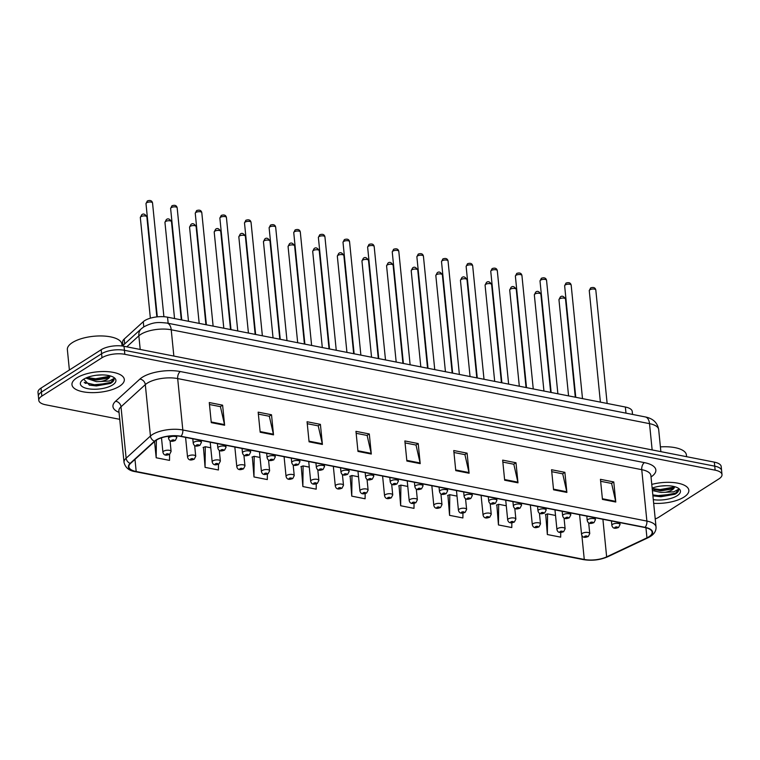 <?xml version="1.0" encoding="UTF-8"?>
<svg xmlns="http://www.w3.org/2000/svg" width="760" height="760" viewBox="0 0 760 760"><rect width="100%" height="100%" fill="white"/><g stroke="black" fill="none" stroke-linecap="round" stroke-linejoin="round"><path stroke-width="1.14" d="M122.939 345.505L122.616 342.247A16.444 6.422 -5.7 0 1 124.193 339.084L143.26 321.708A16.444 6.422 -5.7 0 1 144.704 320.615A16.444 6.422 -5.7 0 1 167.542 317.176L625.366 407.027A16.444 6.422 -5.7 0 1 632.234 411.454L632.529 414.428M76.798 377.891A26.305 10.279 174.3 0 0 71.962 384.693A26.305 10.279 174.3 0 0 90.649 392.606A26.305 10.279 174.3 0 0 119.472 386.27A26.305 10.279 174.3 0 0 124.317 379.468A26.305 10.279 174.3 0 0 105.63 371.555A26.305 10.279 174.3 0 0 76.798 377.891A26.305 10.279 174.3 0 0 71.962 384.693A26.305 10.279 174.3 0 0 90.649 392.606A26.305 10.279 174.3 0 0 119.472 386.27A26.305 10.279 174.3 0 0 124.317 379.468A26.305 10.279 174.3 0 0 105.63 371.555A26.305 10.279 174.3 0 0 76.798 377.891M653.676 503.329A26.305 10.279 174.3 0 0 684 497.068A26.305 10.279 174.3 0 0 688.845 490.267A26.305 10.279 174.3 0 0 651.785 484.405A26.305 10.279 174.3 0 1 688.845 490.267A26.305 10.279 174.3 0 1 684 497.068A26.305 10.279 174.3 0 1 653.676 503.329M156.408 440.097A17.537 6.849 -5.7 0 1 180.766 436.43L644.832 527.506A17.537 6.849 -5.7 0 1 652.146 532.228A17.537 6.849 -5.7 0 1 646.95 537.842L606.651 556.861A17.537 6.849 -5.7 0 1 584.269 559.455L136.192 471.513A17.537 6.849 -5.7 0 1 128.877 466.792A17.537 6.849 -5.7 0 1 130.559 463.419L154.859 441.265A17.537 6.849 -5.7 0 1 156.408 440.097M156.047 440.03A17.974 7.02 174.3 0 0 154.47 441.218L130.159 463.381A17.974 7.02 174.3 0 0 135.935 471.675L584.012 559.616A17.974 7.02 174.3 0 0 606.955 556.957L647.254 537.938A17.974 7.02 174.3 0 0 645.088 527.345L181.013 436.269A17.974 7.02 174.3 0 0 156.047 440.03M86.184 383.373A21.926 8.569 -5.7 0 1 85.034 383.183M38.798 400.368L38 392.331A16.444 6.422 174.3 0 1 41.021 388.084L101.194 349.724A16.444 6.422 174.3 0 1 124.032 346.284L714.333 462.137A16.444 6.422 174.3 0 1 721.202 466.564L721.601 470.582A16.444 6.422 174.3 0 0 714.742 466.155L124.431 350.303A16.444 6.422 174.3 0 0 101.593 353.742L41.429 392.094A16.444 6.422 174.3 0 0 38.399 396.349A16.444 6.422 174.3 0 1 41.429 392.094L101.593 353.742A16.444 6.422 174.3 0 1 124.431 350.303L714.742 466.155A16.444 6.422 174.3 0 1 721.601 470.582L722 474.591A16.444 6.422 174.3 0 0 715.141 470.174L124.83 354.312A16.444 6.422 174.3 0 0 101.992 357.751L41.828 396.112A16.444 6.422 174.3 0 0 38.798 400.368A16.444 6.422 174.3 0 0 45.666 404.785L119.728 419.32M600.637 481.289L611.61 483.436L615.676 501.353A4.389 2.47 101.1 0 1 615.781 502.028L613.776 481.945L600.447 479.322L602.452 499.406L615.781 502.028M611.477 483.408L613.776 481.945M551.741 471.684L562.714 473.841L566.779 491.758A4.389 2.47 101.1 0 1 566.884 492.423L564.88 472.349L551.551 469.727L553.556 489.81L566.884 492.423M562.581 473.812L564.88 472.349M502.844 462.089L513.817 464.246L517.883 482.153A4.389 2.47 101.1 0 1 517.987 482.828L515.992 462.755L502.654 460.132L504.659 480.215L517.987 482.828M513.684 464.217L515.992 462.755M453.948 452.494L464.92 454.651L468.986 472.558A4.389 2.47 101.1 0 1 469.101 473.233L467.096 453.15L453.758 450.537L455.762 470.62L469.101 473.233M464.787 454.623L467.096 453.15M209.475 404.51L220.438 406.666L224.504 424.584A4.389 2.47 101.1 0 1 224.618 425.248L222.613 405.175L209.275 402.553L211.28 422.636L224.618 425.248M220.305 406.638L222.613 405.175M258.372 414.115L269.334 416.262L273.401 434.178A4.389 2.47 101.1 0 1 273.514 434.853L271.51 414.77L258.172 412.148L260.176 432.231L273.514 434.853M269.202 416.233L271.51 414.77M307.268 423.709L318.231 425.856L322.297 443.773A4.389 2.47 101.1 0 1 322.411 444.448L320.406 424.365L307.069 421.743L309.073 441.826L322.411 444.448M318.098 425.837L320.406 424.365M356.165 433.305L367.127 435.452L371.193 453.368A4.389 2.47 101.1 0 1 371.308 454.043L369.303 433.96L355.965 431.347L357.969 451.421L371.308 454.043M366.994 435.433L369.303 433.96M405.051 442.899L416.024 445.056L420.09 462.963A4.389 2.47 101.1 0 1 420.204 463.638L418.199 443.555L404.861 440.942L406.866 461.026L420.204 463.638M415.891 445.027L418.199 443.555M655.234 518.947A16.444 6.422 174.3 0 0 658.806 517.199L718.979 478.847A16.444 6.422 174.3 0 0 722 474.591M447.934 495.339L449.559 515.346L462.887 517.959L462.945 513.095M496.831 504.934L498.456 524.942L511.784 527.554L511.841 522.794M545.727 514.529L547.352 534.536L560.681 537.149L560.728 532.475M301.245 466.545L302.87 486.552L316.198 489.174L316.255 483.873M252.348 456.95L253.973 476.957L267.311 479.57L267.368 474.088M203.452 447.355L205.076 467.362L218.414 469.974L218.471 464.255M154.555 441.541L156.18 457.767L169.518 460.38L169.575 454.394M399.038 485.744L400.662 505.742L413.991 508.364L414.048 503.376M350.141 476.14L351.766 496.147L365.094 498.769L365.151 493.639M358.52 476.786L351.984 475.503L349.78 476.273M351.766 496.147L351.984 475.503M309.272 467.115L303.088 465.909L300.884 466.668M302.87 486.552L303.088 465.909M260.015 457.453L254.191 456.304L251.987 457.073M253.973 476.957L254.191 456.304M210.767 447.783L205.295 446.709L203.091 447.478M205.076 467.362L205.295 446.709M161.519 438.121L160.892 437.998M156.18 457.767L156.37 440.125M407.778 486.447L400.881 485.099L398.677 485.868M400.662 505.742L400.881 485.099M457.026 496.118L449.777 494.693L447.573 495.463M449.559 515.346L449.777 494.693M506.274 505.78L498.674 504.288L496.47 505.058M498.456 524.942L498.674 504.288M555.531 515.451L547.57 513.883L545.366 514.653M547.352 534.536L547.57 513.883M122.075 345.981L121.894 344.223A27.407 10.706 174.3 0 0 102.429 335.977A27.407 10.706 174.3 0 0 72.409 342.579A27.407 10.706 174.3 0 0 67.364 349.666L69.388 369.997M101.83 374.908L96.121 375.288M83.704 379.192L89.594 385.215L111.084 383.087C113.392 381.577 114.361 380.048 113.981 378.499L109.354 381.016L100.738 381.501A12.388 4.845 174.3 0 0 107.682 379.031A12.388 4.845 174.3 0 0 109.962 375.849M100.738 381.501L96.425 381.653L85.785 378.081M109.944 375.839L107.473 378.214L96.263 380.057L90.848 379.325L86.849 377.615M83.647 379.24A17.869 6.982 174.3 0 0 81.738 380.741A17.869 6.982 174.3 0 0 89.462 388.94A17.869 6.982 174.3 0 0 112.632 384.93A17.869 6.982 174.3 0 0 113.943 377.52A17.869 6.982 174.3 0 0 83.647 379.24M84.179 382.356L96.263 385.149L111.007 382.337L113.981 378.499M109.848 376.228L95.627 378.774L87.039 377.54M110.523 383.42L96.349 385.947L89.252 385.12M108.528 377.625L95.712 379.572L89.661 378.974M686.593 456.693L686.422 455.012A27.407 10.706 174.3 0 0 660.402 446.889M666.358 485.706L660.649 486.077M654.122 496.005L675.611 493.876C677.92 492.375 678.889 490.846 678.509 489.288L673.882 491.815L665.266 492.3A12.388 4.845 174.3 0 0 672.211 489.829A12.388 4.845 174.3 0 0 674.49 486.637M665.266 492.3L660.953 492.451L652.394 490.532M674.471 486.637L672.001 489.012L660.792 490.856L652.232 488.936M653.306 499.633A17.869 6.982 174.3 0 0 677.16 495.719A17.869 6.982 174.3 0 0 678.471 488.319A17.869 6.982 174.3 0 0 652.156 488.11M678.575 489.658L675.535 493.135L660.792 495.938L652.831 494.893M674.376 487.027L660.155 489.564L652.194 488.519M675.051 494.219L660.877 496.736L653.781 495.919M673.047 488.423L660.24 490.361L654.189 489.772M652.146 449.93L649.524 423.652A10.963 6.175 -78.9 0 0 645.297 416.936C652.992 418.475 657.447 422.683 658.673 429.552A21.926 8.569 174.3 0 0 649.524 423.652L171.228 329.783A10.963 6.175 -78.9 0 0 167.01 323.066C159.239 322.401 154.413 321.356 143.782 326.876L143.26 321.708M168.15 323.294L167.542 317.176M124.678 343.919L124.193 339.084M625.983 413.145L625.366 407.027M119.035 412.376A27.407 10.706 -5.7 0 1 115.577 401.261L139.878 379.097A27.407 10.706 -5.7 0 1 180.348 371.545L644.423 462.631A5.481 3.087 -78.9 0 0 641.753 469.67L177.688 378.584A21.926 8.569 174.3 0 0 147.24 383.173A21.926 8.569 174.3 0 0 145.312 384.626L121.001 406.79A21.926 8.569 174.3 0 0 118.902 410.998L118.883 410.723M644.423 462.631A27.407 10.706 -5.7 0 1 651.035 476.938M650.902 475.56A21.926 8.569 174.3 0 0 641.753 469.67L646.883 521.075A21.926 8.569 -5.7 0 1 656.032 526.975L650.864 475.294M135.935 471.675A5.481 3.087 -78.9 0 1 135.29 471.666C129.105 470.782 125.352 467.695 124.032 462.412A21.926 8.569 -5.7 0 1 126.132 458.195L150.442 436.031A21.926 8.569 -5.7 0 1 152.37 434.577A21.926 8.569 -5.7 0 1 182.818 429.989A5.481 3.087 101.1 0 1 181.013 436.269M154.47 441.218A5.481 4.465 47.6 0 1 150.442 436.031L145.312 384.626A5.481 4.465 -132.4 0 0 139.878 379.097M584.012 559.616A5.481 3.087 101.1 0 1 583.366 559.607C591.917 560.984 600.039 560.034 607.744 556.757L648.042 537.728C653.609 535.059 656.279 531.477 656.032 526.975M606.955 556.957A5.481 3.391 64.7 0 0 607.744 556.757M115.577 401.261A5.481 4.465 -132.4 0 1 121.001 406.79L126.132 458.195A5.481 4.465 47.6 0 0 130.159 463.381M647.254 537.938A5.481 3.391 64.7 0 0 648.042 537.728M645.088 527.345A5.481 3.087 -78.9 0 0 646.883 521.075L182.818 429.989L177.688 378.584A5.481 3.087 -78.9 0 1 180.348 371.545M715.141 470.174L714.333 462.137M124.83 354.312L124.032 346.284M101.992 357.751L101.194 349.724M41.828 396.112L41.021 388.084M584.269 559.455L581.875 535.477M606.651 556.861L602.899 519.279M646.95 537.842L645.943 527.753M136.192 471.513L134.986 459.391M420.09 462.963L406.799 460.36M371.193 453.368L357.903 450.756M322.297 443.773L309.006 441.161M273.401 434.178L260.11 431.566M224.504 424.584L211.214 421.971M468.986 472.558L455.696 469.955M517.883 482.153L504.592 479.55M566.779 491.758L553.489 489.145M615.676 501.353L602.385 498.74M173.85 356.06L171.228 329.783A21.926 8.569 174.3 0 0 140.78 334.372A21.926 8.569 174.3 0 0 138.852 335.825L140.21 349.457M122.379 346.019L141.322 328.748A10.963 8.93 47.6 0 0 138.852 335.825L126.787 346.826M146.604 202.806A3.287 1.282 174.3 0 0 145.996 203.651L147.355 200.934C150.271 199.937 152 200.63 152.541 203.005A3.287 1.282 174.3 0 0 150.204 202.008A3.287 1.282 174.3 0 0 146.604 202.806M168.387 436.249L168.596 438.377A4.114 1.605 -5.7 0 1 169.357 437.313A4.114 1.605 -5.7 0 1 173.859 436.325A4.114 1.605 -5.7 0 1 176.785 437.56L176.614 435.917M171.827 440.258A1.368 0.532 174.3 0 0 172.149 440.98A1.368 0.532 174.3 0 0 174.049 440.695A1.368 0.532 174.3 0 0 173.736 439.974A1.368 0.532 174.3 0 0 171.827 440.258M140.325 217.541L141.683 214.814C143.364 213.313 145.093 213.997 146.87 216.885A3.287 1.282 174.3 0 0 144.533 215.897A3.287 1.282 174.3 0 0 140.932 216.685A3.287 1.282 174.3 0 0 140.325 217.541L150.366 318.183M163.685 451.193A4.114 1.605 -5.7 0 1 168.188 450.205A4.114 1.605 -5.7 0 1 171.105 451.44L169.603 454.375C167.855 454.917 164.065 456.646 162.925 452.257A4.114 1.605 -5.7 0 1 163.685 451.193M168.378 454.575A1.368 0.532 174.3 0 0 168.055 453.853A1.368 0.532 174.3 0 0 166.155 454.138A1.368 0.532 174.3 0 0 166.478 454.869A1.368 0.532 174.3 0 0 168.378 454.575M171.228 207.641A3.287 1.282 174.3 0 0 170.62 208.487L171.978 205.761C174.895 204.773 176.624 205.466 177.166 207.832A3.287 1.282 174.3 0 0 174.828 206.843A3.287 1.282 174.3 0 0 171.228 207.641M192.784 438.786L193.23 443.203A4.114 1.605 -5.7 0 1 193.98 442.149A4.114 1.605 -5.7 0 1 198.483 441.151A4.114 1.605 -5.7 0 1 201.409 442.387L201.21 440.439M196.46 445.094A1.368 0.532 174.3 0 0 196.773 445.816A1.368 0.532 174.3 0 0 198.683 445.531A1.368 0.532 174.3 0 0 198.36 444.809A1.368 0.532 174.3 0 0 196.46 445.094M195.852 212.468A3.287 1.282 174.3 0 0 195.254 213.322L196.602 210.596C199.528 209.608 201.257 210.302 201.799 212.667A3.287 1.282 174.3 0 0 199.462 211.679A3.287 1.282 174.3 0 0 195.852 212.468M217.407 443.622L217.854 448.039A4.114 1.605 -5.7 0 1 218.605 446.975A4.114 1.605 -5.7 0 1 223.117 445.987A4.114 1.605 -5.7 0 1 226.034 447.222L225.834 445.274M221.084 449.92A1.368 0.532 174.3 0 0 221.398 450.651A1.368 0.532 174.3 0 0 223.307 450.357A1.368 0.532 174.3 0 0 222.984 449.635A1.368 0.532 174.3 0 0 221.084 449.92M220.486 217.303A3.287 1.282 174.3 0 0 219.877 218.158L221.226 215.431C224.152 214.443 225.881 215.127 226.423 217.502A3.287 1.282 174.3 0 0 224.086 216.514A3.287 1.282 174.3 0 0 220.486 217.303M242.041 448.457L242.478 452.874A4.114 1.605 -5.7 0 1 243.238 451.81A4.114 1.605 -5.7 0 1 247.741 450.822A4.114 1.605 -5.7 0 1 250.657 452.058L250.467 450.11M245.708 454.755A1.368 0.532 174.3 0 0 246.031 455.477A1.368 0.532 174.3 0 0 247.931 455.192A1.368 0.532 174.3 0 0 247.608 454.47A1.368 0.532 174.3 0 0 245.708 454.755M245.109 222.138A3.287 1.282 174.3 0 0 244.501 222.984L245.86 220.267C248.776 219.269 250.505 219.963 251.047 222.338A3.287 1.282 174.3 0 0 248.71 221.34A3.287 1.282 174.3 0 0 245.109 222.138M266.665 453.283L267.102 457.71A4.114 1.605 -5.7 0 1 267.862 456.646A4.114 1.605 -5.7 0 1 272.365 455.658A4.114 1.605 -5.7 0 1 275.281 456.893L275.091 454.936M270.332 459.591A1.368 0.532 174.3 0 0 270.655 460.313A1.368 0.532 174.3 0 0 272.555 460.028A1.368 0.532 174.3 0 0 272.232 459.306A1.368 0.532 174.3 0 0 270.332 459.591M164.948 222.376L166.307 219.649C167.989 218.139 169.718 218.832 171.494 221.72A3.287 1.282 174.3 0 0 169.157 220.732A3.287 1.282 174.3 0 0 165.556 221.521A3.287 1.282 174.3 0 0 164.948 222.376L174.553 318.554M188.309 456.028A4.114 1.605 -5.7 0 1 192.812 455.041A4.114 1.605 -5.7 0 1 195.728 456.276L194.227 459.211C192.48 459.752 188.698 461.481 187.549 457.092A4.114 1.605 -5.7 0 1 188.309 456.028M193.002 459.41A1.368 0.532 174.3 0 0 192.689 458.688A1.368 0.532 174.3 0 0 190.779 458.974A1.368 0.532 174.3 0 0 191.102 459.695A1.368 0.532 174.3 0 0 193.002 459.41M189.572 227.202L190.931 224.475C192.612 222.975 194.351 223.668 196.118 226.556A3.287 1.282 174.3 0 0 193.781 225.559A3.287 1.282 174.3 0 0 190.18 226.357A3.287 1.282 174.3 0 0 189.572 227.202L199.177 323.38M212.933 460.864A4.114 1.605 -5.7 0 1 217.436 459.876A4.114 1.605 -5.7 0 1 220.362 461.111L218.851 464.046C217.103 464.588 213.322 466.317 212.182 461.928A4.114 1.605 -5.7 0 1 212.933 460.864M217.626 464.246A1.368 0.532 174.3 0 0 217.312 463.524A1.368 0.532 174.3 0 0 215.403 463.809A1.368 0.532 174.3 0 0 215.726 464.531A1.368 0.532 174.3 0 0 217.626 464.246M214.206 232.037L215.555 229.311C217.246 227.81 218.975 228.504 220.742 231.382A3.287 1.282 174.3 0 0 218.414 230.394A3.287 1.282 174.3 0 0 214.804 231.192A3.287 1.282 174.3 0 0 214.206 232.037L223.801 328.216M237.557 465.699A4.114 1.605 -5.7 0 1 242.07 464.702A4.114 1.605 -5.7 0 1 244.986 465.937L243.476 468.882C241.727 469.414 237.946 471.143 236.806 466.754A4.114 1.605 -5.7 0 1 237.557 465.699M242.259 469.081A1.368 0.532 174.3 0 0 241.936 468.359A1.368 0.532 174.3 0 0 240.036 468.644A1.368 0.532 174.3 0 0 240.35 469.366A1.368 0.532 174.3 0 0 242.259 469.081M269.733 226.974A3.287 1.282 174.3 0 0 269.125 227.82L270.484 225.093C273.401 224.105 275.13 224.798 275.671 227.164A3.287 1.282 174.3 0 0 273.334 226.176A3.287 1.282 174.3 0 0 269.733 226.974M291.289 458.118L291.726 462.536A4.114 1.605 -5.7 0 1 292.486 461.481A4.114 1.605 -5.7 0 1 296.989 460.484A4.114 1.605 -5.7 0 1 299.915 461.719L299.716 459.772M294.956 464.426A1.368 0.532 174.3 0 0 295.279 465.148A1.368 0.532 174.3 0 0 297.179 464.863A1.368 0.532 174.3 0 0 296.865 464.141A1.368 0.532 174.3 0 0 294.956 464.426M294.358 231.8A3.287 1.282 174.3 0 0 293.749 232.655L295.108 229.928C298.024 228.94 299.753 229.634 300.295 231.999A3.287 1.282 174.3 0 0 297.958 231.011A3.287 1.282 174.3 0 0 294.358 231.8M315.913 462.954L316.359 467.372A4.114 1.605 -5.7 0 1 317.11 466.308A4.114 1.605 -5.7 0 1 321.613 465.32A4.114 1.605 -5.7 0 1 324.539 466.555L324.339 464.607M319.589 469.252A1.368 0.532 174.3 0 0 319.903 469.984A1.368 0.532 174.3 0 0 321.803 469.69A1.368 0.532 174.3 0 0 321.49 468.967A1.368 0.532 174.3 0 0 319.589 469.252M318.981 236.635A3.287 1.282 174.3 0 0 318.383 237.49L319.732 234.764C322.648 233.776 324.387 234.46 324.928 236.835A3.287 1.282 174.3 0 0 322.591 235.847A3.287 1.282 174.3 0 0 318.981 236.635M340.537 467.789L340.983 472.207A4.114 1.605 -5.7 0 1 341.734 471.143A4.114 1.605 -5.7 0 1 346.247 470.155A4.114 1.605 -5.7 0 1 349.163 471.39L348.963 469.442M344.213 474.088A1.368 0.532 174.3 0 0 344.527 474.81A1.368 0.532 174.3 0 0 346.437 474.525A1.368 0.532 174.3 0 0 346.113 473.803A1.368 0.532 174.3 0 0 344.213 474.088M238.83 236.873L240.179 234.146C241.87 232.645 243.599 233.329 245.376 236.218A3.287 1.282 174.3 0 0 243.038 235.23A3.287 1.282 174.3 0 0 239.428 236.018A3.287 1.282 174.3 0 0 238.83 236.873L248.425 333.051M262.19 470.526A4.114 1.605 -5.7 0 1 266.694 469.537A4.114 1.605 -5.7 0 1 269.61 470.772L268.109 473.708C266.361 474.249 262.57 475.978 261.43 471.589A4.114 1.605 -5.7 0 1 262.19 470.526M266.883 473.908A1.368 0.532 174.3 0 0 266.56 473.185A1.368 0.532 174.3 0 0 264.66 473.47A1.368 0.532 174.3 0 0 264.983 474.202A1.368 0.532 174.3 0 0 266.883 473.908M263.454 241.708L264.812 238.982C266.494 237.471 268.223 238.165 269.999 241.053A3.287 1.282 174.3 0 0 267.662 240.065A3.287 1.282 174.3 0 0 264.062 240.853A3.287 1.282 174.3 0 0 263.454 241.708L273.049 337.887M286.815 475.361A4.114 1.605 -5.7 0 1 291.317 474.373A4.114 1.605 -5.7 0 1 294.234 475.608L292.733 478.543C290.985 479.085 287.195 480.814 286.055 476.425A4.114 1.605 -5.7 0 1 286.815 475.361M291.507 478.743A1.368 0.532 174.3 0 0 291.184 478.021A1.368 0.532 174.3 0 0 289.284 478.306A1.368 0.532 174.3 0 0 289.608 479.028A1.368 0.532 174.3 0 0 291.507 478.743M288.078 246.534L289.437 243.808C291.118 242.307 292.847 243 294.623 245.888A3.287 1.282 174.3 0 0 292.286 244.891A3.287 1.282 174.3 0 0 288.686 245.689A3.287 1.282 174.3 0 0 288.078 246.534L297.683 342.712M311.438 480.197A4.114 1.605 -5.7 0 1 315.941 479.208A4.114 1.605 -5.7 0 1 318.858 480.443L317.357 483.379C315.609 483.92 311.819 485.649 310.678 481.26A4.114 1.605 -5.7 0 1 311.438 480.197M316.131 483.578A1.368 0.532 174.3 0 0 315.818 482.856A1.368 0.532 174.3 0 0 313.909 483.141A1.368 0.532 174.3 0 0 314.231 483.863A1.368 0.532 174.3 0 0 316.131 483.578M343.615 241.471A3.287 1.282 174.3 0 0 343.007 242.316L344.356 239.6C347.282 238.602 349.011 239.295 349.552 241.67A3.287 1.282 174.3 0 0 347.216 240.673A3.287 1.282 174.3 0 0 343.615 241.471M365.17 472.615L365.608 477.042A4.114 1.605 -5.7 0 1 366.367 475.978A4.114 1.605 -5.7 0 1 370.87 474.99A4.114 1.605 -5.7 0 1 373.787 476.226L373.597 474.269M368.837 478.923A1.368 0.532 174.3 0 0 369.16 479.645A1.368 0.532 174.3 0 0 371.06 479.36A1.368 0.532 174.3 0 0 370.737 478.638A1.368 0.532 174.3 0 0 368.837 478.923M368.239 246.306A3.287 1.282 174.3 0 0 367.631 247.152L368.99 244.425C371.906 243.438 373.635 244.131 374.176 246.497A3.287 1.282 174.3 0 0 371.839 245.508A3.287 1.282 174.3 0 0 368.239 246.306M389.794 477.451L390.231 481.868A4.114 1.605 -5.7 0 1 390.991 480.814A4.114 1.605 -5.7 0 1 395.494 479.816A4.114 1.605 -5.7 0 1 398.411 481.051L398.221 479.104M393.462 483.759A1.368 0.532 174.3 0 0 393.784 484.481A1.368 0.532 174.3 0 0 395.684 484.196A1.368 0.532 174.3 0 0 395.361 483.474A1.368 0.532 174.3 0 0 393.462 483.759M392.863 251.133A3.287 1.282 174.3 0 0 392.255 251.987L393.613 249.261C396.53 248.273 398.259 248.966 398.8 251.332A3.287 1.282 174.3 0 0 396.463 250.344A3.287 1.282 174.3 0 0 392.863 251.133M414.418 482.286L414.856 486.704A4.114 1.605 -5.7 0 1 415.615 485.64A4.114 1.605 -5.7 0 1 420.118 484.652A4.114 1.605 -5.7 0 1 423.035 485.887L422.845 483.94M418.085 488.585A1.368 0.532 174.3 0 0 418.409 489.317A1.368 0.532 174.3 0 0 420.308 489.022A1.368 0.532 174.3 0 0 419.995 488.3A1.368 0.532 174.3 0 0 418.085 488.585M417.487 255.968A3.287 1.282 174.3 0 0 416.879 256.823L418.237 254.097C421.154 253.108 422.883 253.792 423.424 256.167A3.287 1.282 174.3 0 0 421.087 255.179A3.287 1.282 174.3 0 0 417.487 255.968M439.042 487.122L439.489 491.539A4.114 1.605 -5.7 0 1 440.24 490.475A4.114 1.605 -5.7 0 1 444.742 489.487A4.114 1.605 -5.7 0 1 447.668 490.722L447.469 488.775M442.709 493.42A1.368 0.532 174.3 0 0 443.033 494.142A1.368 0.532 174.3 0 0 444.933 493.858A1.368 0.532 174.3 0 0 444.619 493.135A1.368 0.532 174.3 0 0 442.709 493.42M442.111 260.803A3.287 1.282 174.3 0 0 441.512 261.649L442.861 258.932C445.778 257.934 447.516 258.628 448.048 261.003A3.287 1.282 174.3 0 0 445.721 260.005A3.287 1.282 174.3 0 0 442.111 260.803M463.666 491.948L464.113 496.375A4.114 1.605 -5.7 0 1 464.863 495.311A4.114 1.605 -5.7 0 1 469.376 494.323A4.114 1.605 -5.7 0 1 472.292 495.558L472.093 493.601M467.343 498.256A1.368 0.532 174.3 0 0 467.656 498.978A1.368 0.532 174.3 0 0 469.566 498.693A1.368 0.532 174.3 0 0 469.243 497.971A1.368 0.532 174.3 0 0 467.343 498.256M312.702 251.37L314.06 248.644C315.742 247.142 317.481 247.836 319.248 250.715A3.287 1.282 174.3 0 0 316.91 249.726A3.287 1.282 174.3 0 0 313.31 250.524A3.287 1.282 174.3 0 0 312.702 251.37L322.306 347.548M336.062 485.032A4.114 1.605 -5.7 0 1 340.565 484.034A4.114 1.605 -5.7 0 1 343.491 485.269L341.981 488.214C340.233 488.747 336.452 490.475 335.312 486.087A4.114 1.605 -5.7 0 1 336.062 485.032M340.755 488.414A1.368 0.532 174.3 0 0 340.442 487.692A1.368 0.532 174.3 0 0 338.533 487.977A1.368 0.532 174.3 0 0 338.856 488.699A1.368 0.532 174.3 0 0 340.755 488.414M337.335 256.205L338.684 253.479C340.375 251.978 342.104 252.662 343.872 255.55A3.287 1.282 174.3 0 0 341.544 254.562A3.287 1.282 174.3 0 0 337.934 255.351A3.287 1.282 174.3 0 0 337.335 256.205L346.93 352.383M360.687 489.858A4.114 1.605 -5.7 0 1 365.19 488.87A4.114 1.605 -5.7 0 1 368.115 490.105L366.605 493.041C364.857 493.582 361.076 495.311 359.936 490.922A4.114 1.605 -5.7 0 1 360.687 489.858M365.389 493.24A1.368 0.532 174.3 0 0 365.066 492.518A1.368 0.532 174.3 0 0 363.166 492.803A1.368 0.532 174.3 0 0 363.479 493.534A1.368 0.532 174.3 0 0 365.389 493.24M361.959 261.041L363.308 258.315C364.999 256.804 366.728 257.498 368.505 260.385A3.287 1.282 174.3 0 0 366.168 259.397A3.287 1.282 174.3 0 0 362.558 260.186A3.287 1.282 174.3 0 0 361.959 261.041L371.555 357.219M385.32 494.693A4.114 1.605 -5.7 0 1 389.823 493.706A4.114 1.605 -5.7 0 1 392.74 494.94L391.229 497.876C389.49 498.417 385.7 500.147 384.56 495.757A4.114 1.605 -5.7 0 1 385.32 494.693M390.013 498.075A1.368 0.532 174.3 0 0 389.69 497.353A1.368 0.532 174.3 0 0 387.79 497.639A1.368 0.532 174.3 0 0 388.103 498.361A1.368 0.532 174.3 0 0 390.013 498.075M386.584 265.867L387.942 263.14C389.623 261.639 391.352 262.333 393.129 265.221A3.287 1.282 174.3 0 0 390.792 264.224A3.287 1.282 174.3 0 0 387.191 265.022A3.287 1.282 174.3 0 0 386.584 265.867L396.178 362.045M409.944 499.529A4.114 1.605 -5.7 0 1 414.447 498.541A4.114 1.605 -5.7 0 1 417.363 499.776L415.862 502.711C414.115 503.253 410.324 504.982 409.184 500.593A4.114 1.605 -5.7 0 1 409.944 499.529M414.637 502.911A1.368 0.532 174.3 0 0 414.314 502.189A1.368 0.532 174.3 0 0 412.414 502.474A1.368 0.532 174.3 0 0 412.737 503.196A1.368 0.532 174.3 0 0 414.637 502.911M411.207 270.702L412.566 267.976C414.248 266.475 415.976 267.168 417.753 270.047A3.287 1.282 174.3 0 0 415.416 269.059A3.287 1.282 174.3 0 0 411.815 269.857A3.287 1.282 174.3 0 0 411.207 270.702L420.812 366.88M434.568 504.364A4.114 1.605 -5.7 0 1 439.071 503.367A4.114 1.605 -5.7 0 1 441.987 504.602L440.486 507.547C438.738 508.079 434.948 509.808 433.808 505.419A4.114 1.605 -5.7 0 1 434.568 504.364M439.261 507.747A1.368 0.532 174.3 0 0 438.947 507.024A1.368 0.532 174.3 0 0 437.038 507.309A1.368 0.532 174.3 0 0 437.361 508.031A1.368 0.532 174.3 0 0 439.261 507.747M466.735 265.639A3.287 1.282 174.3 0 0 466.137 266.484L467.485 263.758C470.411 262.77 472.14 263.463 472.682 265.829A3.287 1.282 174.3 0 0 470.345 264.841A3.287 1.282 174.3 0 0 466.735 265.639M488.291 496.783L488.737 501.201A4.114 1.605 -5.7 0 1 489.497 500.147A4.114 1.605 -5.7 0 1 494 499.149A4.114 1.605 -5.7 0 1 496.917 500.384L496.726 498.436M491.967 503.091A1.368 0.532 174.3 0 0 492.29 503.814A1.368 0.532 174.3 0 0 494.19 503.528A1.368 0.532 174.3 0 0 493.867 502.806A1.368 0.532 174.3 0 0 491.967 503.091M491.368 270.465A3.287 1.282 174.3 0 0 490.76 271.32L492.119 268.594C495.036 267.606 496.764 268.299 497.306 270.665A3.287 1.282 174.3 0 0 494.969 269.676A3.287 1.282 174.3 0 0 491.368 270.465M512.924 501.619L513.361 506.036A4.114 1.605 -5.7 0 1 514.121 504.972A4.114 1.605 -5.7 0 1 518.624 503.984A4.114 1.605 -5.7 0 1 521.54 505.219L521.35 503.272M516.591 507.917A1.368 0.532 174.3 0 0 516.914 508.649A1.368 0.532 174.3 0 0 518.814 508.354A1.368 0.532 174.3 0 0 518.491 507.632A1.368 0.532 174.3 0 0 516.591 507.917M515.992 275.3A3.287 1.282 174.3 0 0 515.385 276.155L516.743 273.429C519.659 272.441 521.389 273.125 521.93 275.5A3.287 1.282 174.3 0 0 519.593 274.512A3.287 1.282 174.3 0 0 515.992 275.3M537.548 506.454L537.985 510.872A4.114 1.605 -5.7 0 1 538.745 509.808A4.114 1.605 -5.7 0 1 543.248 508.82A4.114 1.605 -5.7 0 1 546.164 510.055L545.975 508.108M541.215 512.753A1.368 0.532 174.3 0 0 541.538 513.475A1.368 0.532 174.3 0 0 543.438 513.19A1.368 0.532 174.3 0 0 543.125 512.468A1.368 0.532 174.3 0 0 541.215 512.753M540.616 280.136A3.287 1.282 174.3 0 0 540.008 280.981L541.367 278.264C544.283 277.267 546.012 277.96 546.554 280.335A3.287 1.282 174.3 0 0 544.217 279.338A3.287 1.282 174.3 0 0 540.616 280.136M562.172 511.281L562.619 515.707A4.114 1.605 -5.7 0 1 563.369 514.644A4.114 1.605 -5.7 0 1 567.872 513.656A4.114 1.605 -5.7 0 1 570.798 514.89L570.598 512.933M565.839 517.589A1.368 0.532 174.3 0 0 566.162 518.311A1.368 0.532 174.3 0 0 568.062 518.025A1.368 0.532 174.3 0 0 567.748 517.303A1.368 0.532 174.3 0 0 565.839 517.589M565.24 284.971A3.287 1.282 174.3 0 0 564.642 285.817L565.991 283.091C568.908 282.102 570.646 282.796 571.178 285.161A3.287 1.282 174.3 0 0 568.85 284.173A3.287 1.282 174.3 0 0 565.24 284.971M586.796 516.116L587.242 520.533A4.114 1.605 -5.7 0 1 587.993 519.479A4.114 1.605 -5.7 0 1 592.496 518.481A4.114 1.605 -5.7 0 1 595.422 519.716L595.222 517.769M590.472 522.424A1.368 0.532 174.3 0 0 590.786 523.146A1.368 0.532 174.3 0 0 592.695 522.861A1.368 0.532 174.3 0 0 592.372 522.139A1.368 0.532 174.3 0 0 590.472 522.424M589.864 289.798A3.287 1.282 174.3 0 0 589.266 290.652L590.615 287.926C593.541 286.938 595.27 287.631 595.811 289.997A3.287 1.282 174.3 0 0 593.475 289.009A3.287 1.282 174.3 0 0 589.864 289.798M611.42 520.952L611.866 525.369A4.114 1.605 -5.7 0 1 612.626 524.305A4.114 1.605 -5.7 0 1 617.13 523.317A4.114 1.605 -5.7 0 1 620.046 524.552L619.856 522.605M615.096 527.25A1.368 0.532 174.3 0 0 615.41 527.981A1.368 0.532 174.3 0 0 617.319 527.687A1.368 0.532 174.3 0 0 616.996 526.965A1.368 0.532 174.3 0 0 615.096 527.25M435.831 275.538L437.19 272.812C438.872 271.31 440.61 271.995 442.377 274.882A3.287 1.282 174.3 0 0 440.04 273.894A3.287 1.282 174.3 0 0 436.44 274.683A3.287 1.282 174.3 0 0 435.831 275.538L445.436 371.716M459.192 509.19A4.114 1.605 -5.7 0 1 463.695 508.203A4.114 1.605 -5.7 0 1 466.621 509.438L465.11 512.373C463.362 512.914 459.581 514.644 458.432 510.255A4.114 1.605 -5.7 0 1 459.192 509.19M463.885 512.572A1.368 0.532 174.3 0 0 463.572 511.85A1.368 0.532 174.3 0 0 461.662 512.135A1.368 0.532 174.3 0 0 461.985 512.867A1.368 0.532 174.3 0 0 463.885 512.572M460.455 280.373L461.814 277.647C463.505 276.137 465.234 276.83 467.001 279.718A3.287 1.282 174.3 0 0 464.673 278.73A3.287 1.282 174.3 0 0 461.063 279.519A3.287 1.282 174.3 0 0 460.455 280.373L470.06 376.551M483.816 514.026A4.114 1.605 -5.7 0 1 488.319 513.038A4.114 1.605 -5.7 0 1 491.245 514.273L489.734 517.208C487.986 517.75 484.205 519.479 483.065 515.09A4.114 1.605 -5.7 0 1 483.816 514.026M488.519 517.408A1.368 0.532 174.3 0 0 488.195 516.686A1.368 0.532 174.3 0 0 486.295 516.971A1.368 0.532 174.3 0 0 486.609 517.693A1.368 0.532 174.3 0 0 488.519 517.408M485.089 285.199L486.438 282.473C488.129 280.972 489.858 281.666 491.634 284.553A3.287 1.282 174.3 0 0 489.297 283.556A3.287 1.282 174.3 0 0 485.688 284.354A3.287 1.282 174.3 0 0 485.089 285.199L494.684 381.377M508.44 518.861A4.114 1.605 -5.7 0 1 512.952 517.873A4.114 1.605 -5.7 0 1 515.869 519.108L514.358 522.044C512.611 522.586 508.829 524.314 507.689 519.925A4.114 1.605 -5.7 0 1 508.44 518.861M513.142 522.244A1.368 0.532 174.3 0 0 512.819 521.521A1.368 0.532 174.3 0 0 510.919 521.806A1.368 0.532 174.3 0 0 511.233 522.528A1.368 0.532 174.3 0 0 513.142 522.244M509.713 290.035L511.062 287.308C512.753 285.808 514.482 286.501 516.258 289.38A3.287 1.282 174.3 0 0 513.922 288.392A3.287 1.282 174.3 0 0 510.321 289.19A3.287 1.282 174.3 0 0 509.713 290.035L519.308 386.213M533.073 523.697A4.114 1.605 -5.7 0 1 537.577 522.7A4.114 1.605 -5.7 0 1 540.493 523.934L538.992 526.88C537.244 527.411 533.453 529.14 532.313 524.751A4.114 1.605 -5.7 0 1 533.073 523.697M537.767 527.079A1.368 0.532 174.3 0 0 537.443 526.357A1.368 0.532 174.3 0 0 535.543 526.642A1.368 0.532 174.3 0 0 535.866 527.364A1.368 0.532 174.3 0 0 537.767 527.079M534.337 294.87L535.695 292.144C537.377 290.643 539.106 291.327 540.883 294.215A3.287 1.282 174.3 0 0 538.545 293.227A3.287 1.282 174.3 0 0 534.945 294.015A3.287 1.282 174.3 0 0 534.337 294.87L543.942 391.048M557.697 528.523A4.114 1.605 -5.7 0 1 562.2 527.535A4.114 1.605 -5.7 0 1 565.117 528.77L563.616 531.706C561.868 532.247 558.077 533.976 556.938 529.587A4.114 1.605 -5.7 0 1 557.697 528.523M562.39 531.905A1.368 0.532 174.3 0 0 562.067 531.183A1.368 0.532 174.3 0 0 560.167 531.468A1.368 0.532 174.3 0 0 560.49 532.2A1.368 0.532 174.3 0 0 562.39 531.905M558.961 299.706L560.319 296.979C562.001 295.469 563.73 296.162 565.506 299.05A3.287 1.282 174.3 0 0 563.169 298.062A3.287 1.282 174.3 0 0 559.569 298.851A3.287 1.282 174.3 0 0 558.961 299.706L568.565 395.884M582.322 533.358A4.114 1.605 -5.7 0 1 586.825 532.37A4.114 1.605 -5.7 0 1 589.75 533.606L588.24 536.541C586.492 537.082 582.711 538.811 581.561 534.422A4.114 1.605 -5.7 0 1 582.322 533.358M587.014 536.74A1.368 0.532 174.3 0 0 586.701 536.019A1.368 0.532 174.3 0 0 584.792 536.303A1.368 0.532 174.3 0 0 585.114 537.025A1.368 0.532 174.3 0 0 587.014 536.74M135.29 471.666L583.366 559.607M124.032 462.412L118.902 410.998M658.673 429.552L660.877 451.649M167.01 323.066L645.297 416.936M143.782 326.876L141.322 328.748M145.996 203.651L157.301 316.853M168.596 438.377C169.746 442.766 173.527 441.037 175.275 440.496L176.785 437.56M152.541 203.005L163.894 316.711M146.87 216.885L156.855 316.901M170.031 440.638L171.105 451.44M161.481 437.798L162.925 452.257M170.62 208.487L181.754 319.96M193.23 443.203C194.37 447.602 198.151 445.873 199.899 445.331L201.409 442.387M177.166 207.832L188.489 321.29M195.254 213.322L206.378 324.795M217.854 448.039C218.994 452.428 222.775 450.699 224.523 450.158L226.034 447.222M201.799 212.667L213.123 326.116M219.877 218.158L231.002 329.631M242.478 452.874C243.618 457.263 247.409 455.534 249.156 454.993L250.657 452.058M226.423 217.502L237.747 330.952M244.501 222.984L255.626 334.466M267.102 457.71C268.242 462.099 272.033 460.37 273.78 459.828L275.281 456.893M251.047 222.338L262.371 335.787M171.494 221.72L181.288 319.874M194.655 445.474L195.728 456.276M185.582 437.37L187.549 457.092M196.118 226.556L205.922 324.71M219.279 450.309L220.362 461.111M210.207 442.206L212.182 461.928M220.742 231.382L230.546 329.536M243.903 455.145L244.986 465.937M234.84 447.041L236.806 466.754M269.125 227.82L280.25 339.292M291.726 462.536C292.875 466.934 296.656 465.205 298.404 464.664L299.915 461.719M275.671 227.164L286.995 340.623M293.749 232.655L304.883 344.128M316.359 467.372C317.499 471.76 321.28 470.031 323.028 469.49L324.539 466.555M300.295 231.999L311.619 345.448M318.383 237.49L329.507 348.963M340.983 472.207C342.123 476.596 345.904 474.867 347.652 474.325L349.163 471.39M324.928 236.835L336.252 350.284M245.376 236.218L255.17 334.372M268.536 459.971L269.61 470.772M259.464 451.877L261.43 471.589M269.999 241.053L279.794 339.207M293.16 464.806L294.234 475.608M284.088 456.703L286.055 476.425M294.623 245.888L304.418 344.042M317.784 469.642L318.858 480.443M308.712 461.538L310.678 481.26M343.007 242.316L354.131 353.799M365.608 477.042C366.748 481.431 370.538 479.702 372.286 479.161L373.787 476.226M349.552 241.67L360.876 355.119M367.631 247.152L378.755 358.625M390.231 481.868C391.372 486.267 395.162 484.538 396.91 483.997L398.411 481.051M374.176 246.497L385.5 359.955M392.255 251.987L403.38 363.46M414.856 486.704C416.005 491.093 419.786 489.364 421.534 488.822L423.035 485.887M398.8 251.332L410.124 364.781M416.879 256.823L428.013 368.296M439.489 491.539C440.629 495.928 444.41 494.2 446.158 493.658L447.668 490.722M423.424 256.167L434.748 369.616M441.512 261.649L452.637 373.131M464.113 496.375C465.253 500.764 469.034 499.035 470.782 498.493L472.292 495.558M448.048 261.003L459.373 374.452M319.248 250.715L329.051 348.868M342.409 474.477L343.491 485.269M333.336 466.374L335.312 486.087M343.872 255.55L353.675 353.704M367.033 479.303L368.115 490.105M357.969 471.209L359.936 490.922M368.505 260.385L378.299 358.54M391.666 484.139L392.74 494.94M382.594 476.035L384.56 495.757M393.129 265.221L402.923 363.375M416.29 488.975L417.363 499.776M407.217 480.871L409.184 500.593M417.753 270.047L427.548 368.201M440.914 493.81L441.987 504.602M431.841 485.706L433.808 505.419M466.137 266.484L477.261 377.957M488.737 501.201C489.877 505.6 493.667 503.87 495.416 503.329L496.917 500.384M472.682 265.829L484.006 379.287M490.76 271.32L501.885 382.793M513.361 506.036C514.501 510.425 518.292 508.697 520.039 508.155L521.54 505.219M497.306 270.665L508.63 384.113M515.385 276.155L526.509 387.628M537.985 510.872C539.125 515.261 542.915 513.532 544.663 512.99L546.164 510.055M521.93 275.5L533.254 388.949M540.008 280.981L551.142 392.464M562.619 515.707C563.758 520.096 567.539 518.367 569.288 517.826L570.798 514.89M546.554 280.335L557.878 393.784M564.642 285.817L575.767 397.29M587.242 520.533C588.383 524.932 592.163 523.203 593.911 522.661L595.422 519.716M571.178 285.161L582.502 398.62M589.266 290.652L600.39 402.125M611.866 525.369C613.006 529.758 616.797 528.029 618.535 527.487L620.046 524.552M595.811 289.997L607.135 403.446M442.377 274.882L452.171 373.036M465.538 498.636L466.621 509.438M456.465 490.542L458.432 510.255M467.001 279.718L476.805 377.872M490.162 503.471L491.245 514.273M481.089 495.368L483.065 515.09M491.634 284.553L501.429 382.707M514.786 508.307L515.869 519.108M505.723 500.203L507.689 519.925M516.258 289.38L526.053 387.534M539.419 513.142L540.493 523.934M530.347 505.039L532.313 524.751M540.883 294.215L550.677 392.369M564.043 517.968L565.117 528.77M554.971 509.875L556.938 529.587M565.506 299.05L575.301 397.204M588.667 522.804L589.75 533.606M579.595 514.7L581.561 534.422"/></g></svg>
